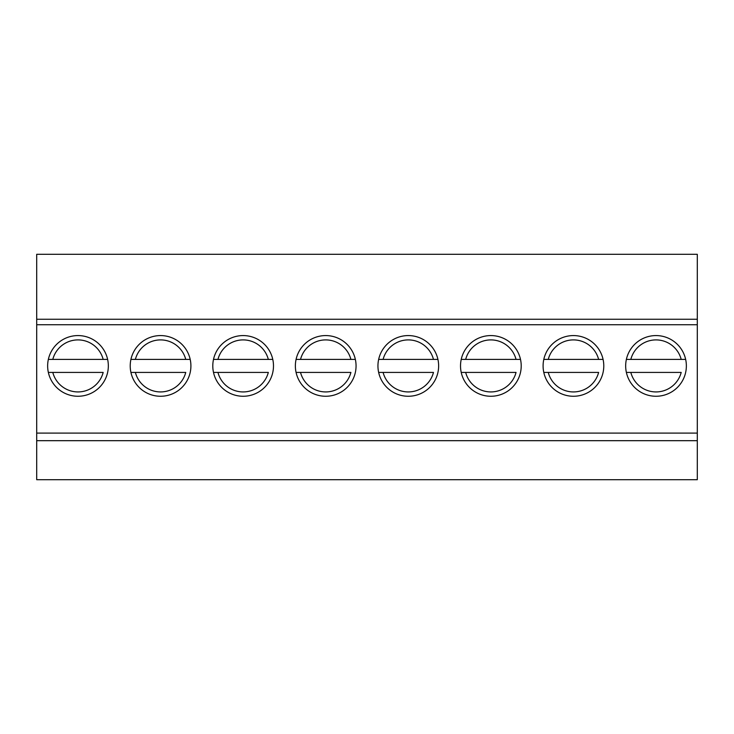 <?xml version="1.0" encoding="UTF-8"?>
<svg xmlns="http://www.w3.org/2000/svg" width="734" height="734" viewBox="0 0 734 734"><rect width="100%" height="100%" fill="white"/><g stroke="black" fill="none" stroke-linecap="round" stroke-linejoin="round"><path stroke-width="1.1" d="M697.3 254.303L36.7 254.303L36.7 319.262L697.3 319.262L697.3 254.303M697.3 440.684L36.7 440.684L36.7 479.697L697.3 479.697L697.3 324.74L36.7 324.74L36.7 319.262M697.3 324.74L697.3 319.262M697.3 433.106L36.7 433.106L36.7 324.74M47.646 365.917A30.342 30.342 0 0 1 93.163 339.64A30.342 30.342 0 0 1 93.163 392.195A30.342 30.342 0 0 1 47.646 365.917M130.221 365.917A30.342 30.342 0 0 1 175.738 339.64A30.342 30.342 0 0 1 175.738 392.195A30.342 30.342 0 0 1 130.221 365.917M212.796 365.917A30.342 30.342 0 0 1 258.313 339.64A30.342 30.342 0 0 1 258.313 392.195A30.342 30.342 0 0 1 212.796 365.917M295.371 365.917A30.342 30.342 0 0 1 340.888 339.64A30.342 30.342 0 0 1 340.888 392.195A30.342 30.342 0 0 1 295.371 365.917M377.946 365.917A30.342 30.342 0 0 1 423.463 339.64A30.342 30.342 0 0 1 423.463 392.195A30.342 30.342 0 0 1 377.946 365.917M460.521 365.917A30.342 30.342 0 0 1 506.038 339.64A30.342 30.342 0 0 1 506.038 392.195A30.342 30.342 0 0 1 460.521 365.917M543.096 365.917A30.342 30.342 0 0 1 588.613 339.64A30.342 30.342 0 0 1 588.613 392.195A30.342 30.342 0 0 1 543.096 365.917M625.671 365.917A30.342 30.342 0 0 1 671.188 339.64A30.342 30.342 0 0 1 671.188 392.195A30.342 30.342 0 0 1 625.671 365.917M36.7 440.684L36.7 433.106M52.802 372.422L103.173 372.422A26.011 26.011 0 0 1 52.802 372.422L48.352 372.422L52.802 372.422M52.802 359.412L48.352 359.412L52.802 359.412A26.011 26.011 0 0 1 103.173 359.412L52.802 359.412M107.623 359.412L103.173 359.412L107.623 359.412M135.377 372.422L185.748 372.422A26.011 26.011 0 0 1 135.377 372.422L130.927 372.422L135.377 372.422M135.377 359.412L130.927 359.412L135.377 359.412A26.011 26.011 0 0 1 185.748 359.412L135.377 359.412M190.198 359.412L185.748 359.412L190.198 359.412M217.952 372.422L268.323 372.422A26.011 26.011 0 0 1 217.952 372.422L213.502 372.422L217.952 372.422M217.952 359.412L213.502 359.412L217.952 359.412A26.011 26.011 0 0 1 268.323 359.412L217.952 359.412M272.773 359.412L268.323 359.412L272.773 359.412M300.527 372.422L350.898 372.422A26.011 26.011 0 0 1 300.527 372.422L296.077 372.422L300.527 372.422M300.527 359.412L296.077 359.412L300.527 359.412A26.011 26.011 0 0 1 350.898 359.412L300.527 359.412M355.348 359.412L350.898 359.412L355.348 359.412M383.102 372.422L433.473 372.422A26.011 26.011 0 0 1 383.102 372.422L378.652 372.422L383.102 372.422M383.102 359.412L378.652 359.412L383.102 359.412A26.011 26.011 0 0 1 433.473 359.412L383.102 359.412M437.923 359.412L433.473 359.412L437.923 359.412M465.677 372.422L516.048 372.422A26.011 26.011 0 0 1 465.677 372.422L461.227 372.422L465.677 372.422M465.677 359.412L461.227 359.412L465.677 359.412A26.011 26.011 0 0 1 516.048 359.412L465.677 359.412M520.498 359.412L516.048 359.412L520.498 359.412M548.252 372.422L598.623 372.422A26.011 26.011 0 0 1 548.252 372.422L543.802 372.422L548.252 372.422M548.252 359.412L543.802 359.412L548.252 359.412A26.011 26.011 0 0 1 598.623 359.412L548.252 359.412M603.073 359.412L598.623 359.412L603.073 359.412M630.827 372.422L681.198 372.422A26.011 26.011 0 0 1 630.827 372.422L626.377 372.422L630.827 372.422M630.827 359.412L626.377 359.412L630.827 359.412A26.011 26.011 0 0 1 681.198 359.412L630.827 359.412M685.648 359.412L681.198 359.412L685.648 359.412"/></g></svg>
